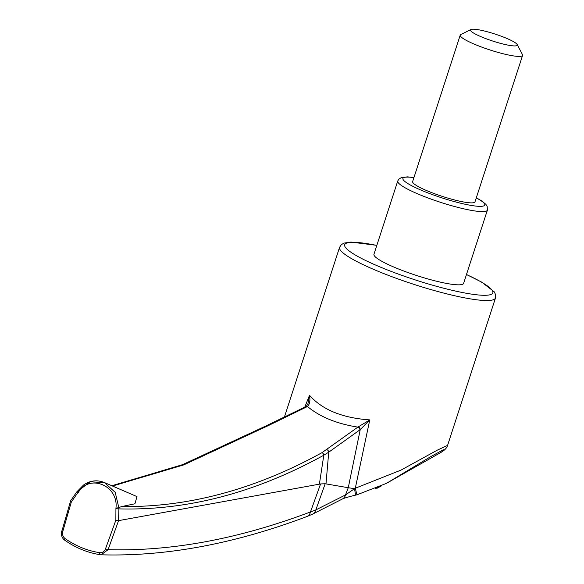 <?xml version="1.0" encoding="UTF-8"?>
<svg xmlns="http://www.w3.org/2000/svg" width="584" height="584" viewBox="0 0 584 584"><rect width="100%" height="100%" fill="white"/><g stroke="black" fill="none" stroke-linecap="round" stroke-linejoin="round"><path stroke-width="0.88" d="M375.658 488.465A69.401 61.627 91 0 0 375.913 488.45L380.469 486.319M522.585 55.4L475.004 201.852A32.784 4.906 -162 0 1 471.157 202.874A32.784 4.906 -162 0 1 435.299 193.976A32.784 4.906 -162 0 1 412.632 181.588L460.221 35.142A32.784 4.906 18 0 0 482.888 47.523A32.784 4.906 18 0 0 518.738 56.422A32.784 4.906 18 0 0 522.585 55.4A32.784 4.906 18 0 0 522.454 54.582L517.198 44.545A24.594 3.679 18 0 0 498.568 35.252A24.594 3.679 18 0 0 473.405 29.2A24.594 3.679 18 0 0 470.959 29.521A24.594 3.679 18 0 0 492.772 41.062A24.594 3.679 18 0 0 517.198 44.545M304.746 407.216L309.513 395.317C322.39 409.822 342.479 418.013 369.774 419.896L355.298 488.239L401.077 470.069L437.241 450.176L447.585 445.38L495.48 297.986A81.972 12.257 -162 0 1 485.859 300.534A81.972 12.257 -162 0 1 396.229 278.291A81.972 12.257 -162 0 1 339.567 247.324L341.392 244.608L344.078 243.083L350.94 242.075L376.833 245.353M284.167 417.852L284.605 416.472L284.174 417.852M476.325 197.786L481.836 200.984L485.881 204.342L487.173 206.356L487.392 210.138L463.601 283.364A47.129 7.045 -162 0 1 458.068 284.831A47.129 7.045 -162 0 1 397.098 268.414A47.129 7.045 -162 0 1 373.95 254.237L397.74 181.011L398.799 179.178L401.609 177.419L407.632 176.872L413.954 177.529M348.225 487.706L325.178 483.756L315.834 509.912L345.516 494.918L348.268 487.706L360.233 429.62L328.726 452.199L325.996 483.786M306.118 406.464A2.46 1.759 57.4 0 1 306.264 406.354L307.863 404.077L309.513 395.317C310.381 399.967 309.827 403.646 307.834 406.347L268.078 425.721L183.675 464.922L112.522 486.041M78.154 490.954L90.075 481.844L104.419 482.545L115.216 492.378L118.8 507.532L121.771 506.547C188.413 507.386 255.142 489.436 321.945 452.688L357.904 427.123C336.917 423.816 320.127 416.961 307.534 406.574A2.46 1.84 60.6 0 0 305.958 406.544L306.264 406.354A2.46 1.759 57.4 0 1 307.834 406.347M358.248 426.911L369.774 419.896L360.233 429.62A2.46 1.869 -129.4 0 0 358.248 426.911L357.904 427.123A2.46 1.942 -125.5 0 1 359.861 429.904M348.268 487.706L354.517 488.713L355.298 488.239L356.948 494.801L386.382 483.399L431.007 456.491L443.329 449.753L441.555 452.067L386.382 483.399M61.962 530.856L70.555 501.072L71.314 502.028L62.787 531.462C62.108 534.426 62.868 536.791 65.072 538.572C75.767 546.047 87.293 550.749 99.667 552.676C102.368 552.909 104.317 551.646 105.492 548.887L108.084 549.668L101.156 554.8C165.725 556.661 234.264 543.923 306.768 516.592A8.198 6.57 69.2 0 0 310.462 511.964L320.587 483.939L118.567 520.636L108.084 549.668C171.404 551.5 238.863 538.93 310.462 511.964L315.834 509.912A8.198 7.161 64.9 0 1 312.25 514.3L342.414 498.999A8.198 7.001 61.5 0 0 345.516 494.918L354.517 488.713M77.971 490.983L78.037 492.925L77.555 493.02A2.051 0.569 -145.3 0 1 76.811 491.867L83.468 485.092C90.097 480.471 97.075 479.617 104.419 482.545L136.977 496.597L134.919 503.78L121.8 506.54M354.576 488.757L355.503 495.049M342.414 498.999C342.983 498.437 351.4 496.05 355.612 495.13L356.948 494.801M470.959 29.521L460.805 34.551A32.784 4.906 18 0 0 460.221 35.142M326.733 449.644A2.46 2.059 -126.5 0 1 328.726 452.199L323.806 455.213C255.449 492.838 187.15 510.723 118.917 508.883L118.523 520.636L115.858 520.191L115.924 508.379C118.866 485.319 88.95 473.201 78.037 492.925M325.178 483.756L320.587 483.939M65.05 540.324A2.051 0.81 -54.9 0 1 64.839 540.266C75.73 547.894 87.549 552.712 100.295 554.72L100.353 554.727A2.051 0.934 -81.2 0 1 100.295 554.72A2.051 0.934 -81.2 0 1 99.667 552.676M319.404 484.056L323.806 455.213A2.46 1.956 -118.7 0 0 321.945 452.688M111.829 485.742L182.485 464.689L260.727 428.371A2.46 1.949 61.6 0 1 262.384 428.393M118.8 507.532L118.917 508.883L116.238 508.803M118.647 507.576L115.924 508.379M476.288 197.888A43.034 6.439 -162 0 1 479.698 206.356A43.034 6.439 -162 0 1 419.728 189.552A43.034 6.439 -162 0 1 413.925 177.624M466.463 274.553A77.869 11.643 -162 0 1 483.698 295.285A77.869 11.643 -162 0 1 368.964 262.077A77.869 11.643 -162 0 1 376.811 245.419M77.555 493.02L71.314 502.028M76.811 491.867L70.387 501.138M105.492 548.887L115.858 520.191M65.072 538.572A2.051 0.81 -54.9 0 0 64.839 540.266C61.933 538.2 60.911 535.083 61.758 530.907L62.787 531.462M487.392 210.138A47.129 7.045 -162 0 1 481.858 211.605A47.129 7.045 -162 0 1 430.32 198.816A47.129 7.045 -162 0 1 397.74 181.011M260.727 428.371L266.676 425.583A2.46 1.825 67.9 0 1 268.078 425.721M381.783 485.698L377.03 488.282M284.605 416.472L339.567 247.324M441.555 452.067C444.84 450.081 446.848 447.855 447.585 445.38M306.768 516.592L312.25 514.3M466.485 274.48L481.712 282.13L494.305 291.876L495.597 294.701L495.48 297.986M266.676 425.583L305.958 406.544"/></g></svg>
